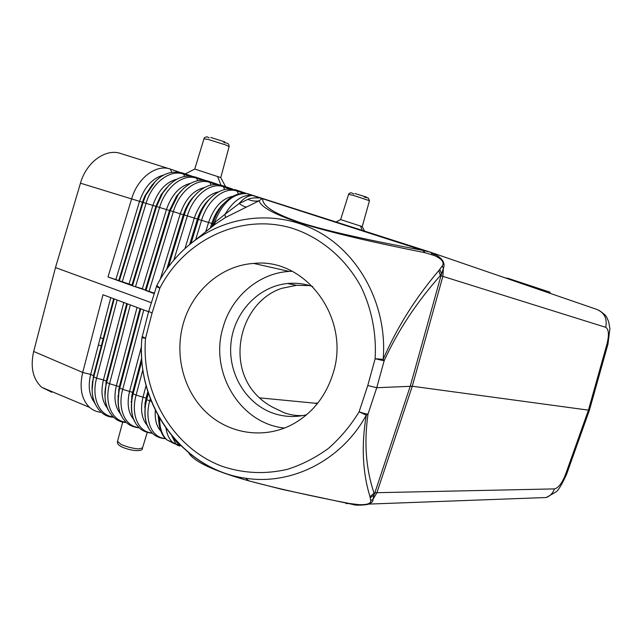 <?xml version="1.0" encoding="UTF-8"?>
<svg xmlns="http://www.w3.org/2000/svg" width="642" height="642" viewBox="0 0 642 642"><rect width="100%" height="100%" fill="white"/><g stroke="black" fill="none" stroke-linecap="round" stroke-linejoin="round"><path stroke-width="0.96" d="M151.376 302.711L55.485 267.562L33.649 351.615C30.214 367.128 32.894 379.021 41.682 387.303L51.906 392.27M115.199 299.292L102.993 294.742L82.706 372.448C79.223 387.8 81.51 399.452 89.583 407.389C92.929 410.326 96.83 411.963 101.276 412.308M115.087 299.252L148.591 311.747M131.08 401.956L131.61 402.044M145.349 289.807L169.496 210.504L170.282 210.664L145.959 290.553L142.364 288.74L133.448 286.131L154.345 293.161M145.959 290.553L154.208 293.611M169.737 168.918L118.922 152.948C104.148 149.329 86.197 162.964 80.515 183.018L55.485 267.562M179.503 172.192L170.443 169.143C156.439 163.838 137.677 177.73 131.634 198.827L108 276.967L131.987 285L133.448 286.131L108 276.967M158.726 416.706C158.446 425.726 160.492 432.692 164.866 437.595M229.202 198.715L224.989 202.431C219.58 208.056 215.535 215.142 212.847 223.681L211.9 226.77M212.662 226.177L214.34 222.822C222.389 202.431 233.463 192.72 247.571 193.675L430.413 252.186M174.536 443.831L166.928 439.874C161.985 435.099 159.561 427.933 159.673 418.375M247.106 193.587L251.616 195.176C241.873 194.823 232.998 201.203 224.981 214.324L239.081 203.57C243.808 198.185 248.253 195.489 252.41 195.457L251.616 195.176M214.091 225.077L213.674 223.946L211.78 223.44C214.163 215.873 217.758 209.613 222.581 204.654L224.604 202.768M165.973 428.254C166.968 434.305 169.119 438.943 172.441 442.153L178.099 445.532M596.916 309.452L596.835 309.42C604.459 312.694 607.42 318.657 605.727 327.316L440.974 275.771L443.397 268.268C445.54 262.73 442.25 257.875 433.511 253.686L430.357 252.162M433.302 253.55L430.493 252.226L422.741 250.34C371.854 240.822 327.893 231.353 300.721 222.718C275.217 214.091 262.53 206.186 262.65 198.996L261.775 198.819L259.103 200.769C261.101 207.406 275.731 215.11 303.008 223.873C332.211 232.918 375.482 242.909 425.173 252.739L434.602 255.612C442.097 259.087 444.633 262.554 442.218 266.013L438.855 270.563C415.422 298.04 396.852 327.637 383.162 359.36L375.137 358.717C376.581 333.704 371.71 308.89 361.069 286.862C345.597 258.277 320.438 237.235 291.637 228.062C240.477 212.935 184.527 239.883 159.818 288.194L152.082 313.047L148.671 311.41M596.835 309.42L430.373 252.17M252.418 195.457L262.626 198.787M206.836 230.759L215.006 224.387L214.966 222.284L214.34 222.822L214.669 224.644M214.966 222.284L224.981 214.324L225.502 217.494L215.006 224.387M179.72 446.07L175.94 444.047L171.887 436.006M142.131 336.601L145.541 338.206C140.919 392.856 172.618 447.659 221.771 466.18C243.23 473.483 265.186 474.51 287.64 469.27C302.157 464.591 315.76 457.626 328.447 448.381C340.372 437.932 350.596 425.742 359.111 411.811L366.277 415.189C361.261 445.163 362.505 472.343 370.001 496.715L370.755 500.608C371.092 503.561 367.152 504.909 358.918 504.668L349.176 503.448L346.022 503.601M356.679 504.636L353.943 504.941M356.43 505.069L355.604 505.077M357.722 505.198L368.612 504.098C371.774 502.846 373.219 501.274 372.97 499.38L376.91 492.695L554.455 488.899C552.906 493.096 550.178 495.969 546.27 497.518L538.285 497.815M358.918 504.668L358.172 505.093C360.274 505.326 367.585 504.724 368.612 504.098L546.254 497.518L555.667 492.109C558.01 491.034 561.662 485.063 566.621 474.197L565.578 474.334C562.127 483.113 558.412 487.968 554.447 488.907M172.168 436.343L177.28 442.908L181.012 445.941M589.468 410.053L588.441 410.134L606.971 344.056L607.95 344.176L609.9 328.704L608.632 321.61C606.184 316.618 607.789 316.498 599.179 310.423M442.218 266.013L443.397 268.268L442.876 276.333L412.276 386.243L588.441 410.134L565.578 474.334M261.454 198.354L422.741 250.348L425.173 252.739M245.91 206.901C244.73 206.893 242.459 205.777 239.081 203.562L247.852 199.381C252.025 201.034 255.773 201.492 259.103 200.769L225.502 217.494M259.047 197.977C253.702 197.68 249.979 198.145 247.852 199.381M430.63 252.282L432.604 254.633M349.176 503.448C310.656 495.969 277.232 488.45 248.903 480.89L248.887 480.882C213.313 470.819 193.17 461.333 188.443 452.417M358.172 505.093L357.121 505.174M438.855 270.563L440.348 275.587L440.974 275.771L410.278 386.099L374.792 492.952L376.91 492.695L412.276 386.243L376.742 387.712L367.77 385.537L375.137 358.717L384.141 360.828C397.767 330.863 416.506 302.446 440.348 275.587L441.471 273.556L439.802 269.239M374.792 492.952L373.997 494.982L374.045 493.192L374.792 492.952M370.755 500.608L372.97 499.38L373.997 494.982L370.193 497.839M177.28 442.908L178.332 443.237M434.602 255.612L433.511 253.686M183.291 323.536C192.415 290.69 221.41 265.427 253.726 263.429C305.64 257.426 351.246 318.841 332.925 373.829C325.55 396.908 311.86 413.873 291.869 424.715C263.573 439.425 228.793 433.88 206.082 412.18C183.355 390.448 174.327 354.777 183.291 323.536M156.897 285.377C165.508 268.781 176.943 254.738 191.204 243.27C227.453 214.34 279.101 209.196 320.31 232.877C361.454 256.535 387.535 307.839 383.162 359.36L384.141 360.828L376.742 387.712L368.035 414.058C363.91 442.611 365.916 468.989 374.045 493.192L370.001 496.715M317.148 403.898L315.366 403.24L259.304 397.831M106.492 383.089L105.842 383.025M92.745 381.765L92.304 381.725M315.374 403.248L317.862 402.999M309.661 285.594L296.588 285.313L281.79 288.322C243.005 301.034 227.027 356.31 251.985 389.702C257.57 397.037 264.488 402.887 272.738 407.253L283.603 412.477C288.948 414.62 294.871 415.671 301.379 415.639L302.567 415.615M284.583 428.045C239.819 423.744 208.979 371.533 223.183 326.979C231.714 296.54 258.903 273.187 289.125 271.405L292.118 271.269M312.75 286.597L310.608 285.875C303.016 283.539 295.304 282.745 287.472 283.515C258.557 286.356 234.33 312.076 231.048 342.419C227.589 372.745 245.501 403.481 272.938 413.159C283.949 416.987 295.168 417.517 306.603 414.748M353.951 193.956L351.206 192.793C349.665 192.961 348.791 193.499 348.59 194.39L353.188 195.312L369.471 200.713L362.232 226.61L340.637 219.588L336.095 221.947M220.776 177.593L194.767 169.047L185.257 173.91M549.071 292.993L549.408 291.99L550.09 292.222L549.745 293.225L550.09 292.222M507.958 278.853L508.119 278.371L509.443 278.788L549.408 291.99M508.119 278.371L505.326 277.946M33.689 351.463L82.706 372.448L90.666 374.438C87.906 386.083 89.182 395.464 94.494 402.566M163.477 175.097C152.475 178.139 144.498 186.886 139.547 201.347L80.467 183.179M131.987 285L155.878 206.339L166.447 209.573L142.364 288.74M132.509 285.706L156.576 206.467L162.659 193.098C172.16 179.295 183.002 173.926 195.2 176.991L196.669 178.267C183.427 173.244 165.516 186.878 159.601 207.398L135.478 286.773M130.326 304.934L109.541 383.723L119.348 386.685L140.028 308.553M120.375 413.737C114.902 406.819 113.586 397.382 116.435 385.441L137.059 307.446M110.777 297.647L90.666 374.438L93.483 375.634L93.756 376.966L114.212 298.923M171.679 172.184L170.443 169.143M115.961 279.238L139.547 201.347L152.884 205.424L129.05 283.949M152.339 184.607L144.956 195.762L143.158 200.192L118.85 280.265L142.492 202.246L143.158 200.192L143.864 200.031L119.292 280.947L143.11 202.35L145.903 195.016C155.444 176.991 167.546 169.608 182.2 172.883L183.636 174.134C170.146 169.031 152.002 182.665 146.079 203.257L122.205 281.998M92.127 389.405L93.483 375.642L92.127 389.951M155.725 180.892L145.903 195.016L144.956 195.762L152.355 184.591M142.901 369.583L136.104 395.087L146.095 398.112L147.877 391.459M145.036 415.43L145.02 403.264L146.095 398.112L146.681 399.621L148.414 393.145M113.65 298.715L93.483 375.642L113.65 298.715M117.117 300.007L96.597 378.186L93.756 376.974C91.204 387.23 91.621 396.17 95.008 403.778M125.824 422.107C112.101 420.983 104.132 403.2 109.541 383.723L106.652 382.488L127.373 303.835M107.31 408.095C101.926 401.073 100.642 391.676 103.442 379.895L96.597 378.186C91.228 397.615 99.261 415.47 113.08 416.843M114.22 298.931L93.756 376.966C87.737 397.767 98.483 417.172 113.482 417.212M113.53 417.26L113.032 417.18M184.559 176.389L183.636 174.134L189.157 175.988M151.985 432.893C138.455 432.307 130.615 414.668 136.104 395.087L133.111 393.811L141.914 360.74M176.951 179.158C165.949 182.047 157.924 190.802 152.884 205.424L155.878 206.339L161.238 194.542L166.463 187.905M118.112 402.357L119.348 386.685L119.765 388.097L140.758 308.826M123.802 302.502L103.442 379.895L106.307 381.115L106.54 382.905C104.044 393.257 104.542 402.189 108.025 409.692M105.007 395.873L106.211 381.492L126.731 303.594M158.261 417.637L158.718 417.661M143.76 309.942L122.71 389.357L132.605 392.35L141.721 358.075M131.458 408.874L131.779 396.058L132.605 392.35L133.111 393.811L132.164 398.024C130.567 407.357 131.409 415.254 134.7 421.714M166.447 187.913L162.659 193.098L169.52 184.647M189.639 244.538L197.439 219.05L208.57 222.461L205.769 231.618M233.078 196.219C222.132 198.394 213.963 207.133 208.57 222.461L211.78 223.44L210.399 227.934M133.656 419.459C128.087 412.646 126.747 403.192 129.644 391.082L141.489 346.503M126.209 422.468L125.487 422.404M197.672 180.683L196.669 178.267L202.439 180.209M191.019 243.422L198.41 219.267C200.882 211.37 204.573 204.686 209.485 199.197C214.821 193.459 220.591 190.08 226.803 189.077L235.59 189.775L237.163 191.099C224.668 186.324 207.494 199.975 201.596 220.238L195.625 239.731M190.642 183.307C179.64 186.019 171.575 194.775 166.447 209.573L169.496 210.504L176.598 196.147L178.348 194.357L170.282 210.664L180.25 213.794L160.323 279.118M183.532 188.491L178.348 194.357C187.512 182.705 197.543 178.307 208.433 181.18L209.926 182.464C196.934 177.529 179.27 191.172 173.356 211.603L148.976 291.637M209.966 198.675L207.165 201.436C202.848 206.259 199.606 212.125 197.439 219.05L194.285 218.087L184.96 248.59M176.598 196.147L180.763 191.356L176.598 196.147M138.792 427.46C125.166 426.593 117.261 408.882 122.71 389.357L119.765 388.097L119.187 390.513C117.181 400.335 117.871 408.721 121.25 415.663M150.348 398.626L149.73 400.921L151.4 401.338M165.427 438.422C151.977 438.125 144.193 420.566 149.73 400.921L146.681 399.621L145.453 405.487C144.201 414.363 145.172 421.81 148.366 427.829M139.089 427.749L138.166 427.724M211.009 185.056L209.926 182.464L215.953 184.495M204.549 187.528C193.563 190.072 185.458 198.827 180.25 213.794L183.347 214.741L185.739 208.433L188.884 202.647L191.862 198.555L197.768 192.431M166.719 269.215L183.347 214.741L187.352 215.881L173.862 260.05M218.689 191.838C207.719 194.197 199.582 202.952 194.285 218.087L187.352 215.881C193.258 195.537 210.68 181.887 223.424 186.75L221.891 185.442C212.004 182.761 202.671 186.453 193.9 196.516C189.639 201.732 186.413 207.872 184.222 214.926L168.332 267M152.194 433.101L151.929 433.173C146.89 432.708 142.717 431.007 139.426 428.07L135.911 423.832L133.343 418.544C131.441 412.991 131.048 406.153 132.164 398.024L131.779 396.058L131.425 409.002M147.154 425.269C141.505 418.568 140.141 409.09 143.078 396.828L146.127 385.425M152.282 433.189L151.063 433.125M224.596 189.51L223.424 186.75L229.708 188.868M209.966 198.683L212.237 196.444M165.524 438.526L164.183 438.63M238.423 194.061L237.163 191.099L243.727 193.314M155.356 410.262C154.626 419.378 156.471 426.344 160.893 431.159M158.871 422.083L158.229 415.815M566.677 474.053L589.436 410.134L607.942 344.2M606.971 344.056C609.234 334.843 608.817 329.258 605.727 327.308M156.865 285.401L159.818 288.194L156.407 286.533M367.77 385.537L359.111 411.811C363.308 413.32 366.277 414.066 368.035 414.058L366.277 415.189C341.648 460.41 291.572 485.464 245.581 478.242C186.517 470.442 141.055 412.517 141.465 350.652M141.93 337.812L145.541 338.206L152.082 313.047M100.304 337.636L103.169 338.687M366.55 197.142L355.106 193.563M117.566 441.279L121.017 444.416C126.947 446.993 132.902 448.493 138.873 448.918L142.516 447.899L147.251 432.467M224.828 141.89L210.801 137.468M220.784 177.561L229.098 146.601L226.12 145.076L208.225 139.45L203.979 138.8M340.637 219.588L348.582 194.414M220.936 185.161L217.574 176.381M362.281 230.342L360.403 225.928M509.267 279.302L509.443 278.788M89.583 407.389L41.682 387.303M192.279 176.277L182.705 173.051M126.185 422.452C111.082 422.468 100.802 403.401 106.54 382.905L106.211 381.492L104.975 395.986M205.512 180.474L195.73 177.168M139.113 427.773L138.993 427.773C134.042 427.339 129.828 425.622 126.354 422.605L122.646 418.159L119.982 412.597C117.959 406.33 117.695 398.963 119.187 390.513L118.834 388.811L118.08 402.478M218.978 184.744L208.979 181.365M232.677 189.093L222.461 185.634M165.692 438.703L165.098 438.679C160.067 438.229 155.934 436.544 152.7 433.599L149.273 429.402L146.785 424.161C145.084 419.114 144.643 412.886 145.453 405.487L145.02 403.264L145.012 415.575M246.648 193.523L236.192 189.984M158.205 415.767L158.831 422.187M225.165 202.246L224.596 202.776M158.743 416.738C158.903 428.134 161.632 435.846 166.928 439.874M247.018 193.579C239.362 192.488 232.019 195.441 224.989 202.431M166.968 439.906L175.94 444.047L180.562 445.492M214.893 224.475L191.204 243.27C176.863 254.81 165.395 268.902 156.792 285.546L148.647 311.498M148.631 311.579L141.93 337.836C135.406 403.649 181.919 469.535 245.581 478.242L248.887 480.882L281.942 489.364L355.66 505.069M355.764 505.045L358.22 505.077M253.726 263.429L289.125 271.405M369.479 200.697L368.235 197.969L364.215 197.102M142.444 448.18C143.15 452.088 130.438 451.061 121.394 446.712C118.409 445.123 117.093 443.437 117.462 441.656L122.702 421.995M229.122 146.504C229.162 145.052 228.616 143.96 227.477 143.238L223.777 142.516M209.188 137.861L207.173 136.826C205.087 137.083 204.036 137.709 204.012 138.696L194.767 169.047M117.839 396.242L118.28 396.419M131.104 401.555L131.634 401.764M144.602 406.956L145.228 407.213M98.403 344.898L101.267 345.966M296.588 285.313L287.472 283.515M225.615 186.702L220.696 177.577M364.584 231.08L362.208 226.618"/></g></svg>
